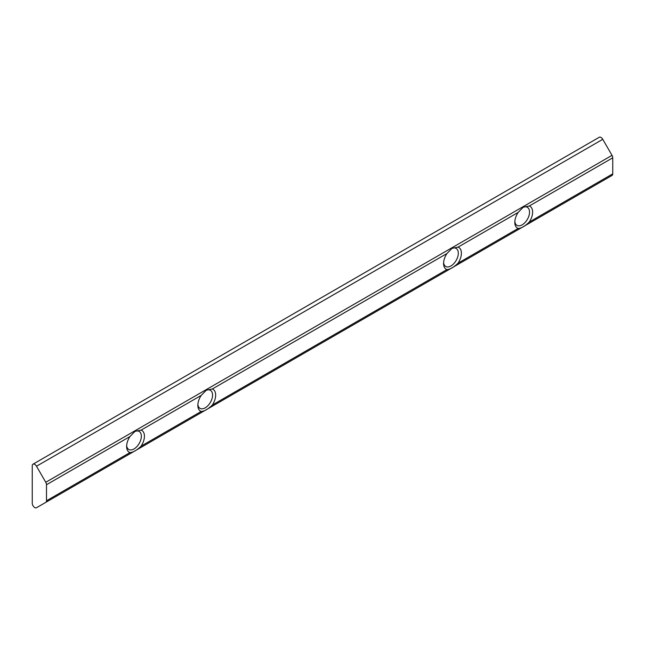 <?xml version="1.0" encoding="UTF-8"?>
<svg xmlns="http://www.w3.org/2000/svg" width="645" height="645" viewBox="0 0 645 645"><rect width="100%" height="100%" fill="white"/><g stroke="black" fill="none" stroke-linecap="round" stroke-linejoin="round"><path stroke-width="0.97" d="M36.507 507.728L45.763 502.382A3.523 2.032 -120 0 0 46.496 500.77L129.959 452.58C133.104 452.451 136.813 450.307 141.102 446.147L201.184 411.454C204.328 411.333 208.045 409.188 212.326 405.028L446.921 269.586C450.065 269.457 453.774 267.312 458.063 263.152L518.145 228.459C521.289 228.338 525.006 226.193 529.287 222.025L612.75 173.844L612.75 157.807A3.523 2.032 -120 0 0 612.016 155.348L602.761 139.312A3.523 2.032 -120 0 0 599.237 137.272L32.984 464.198A3.523 2.032 -120 0 0 32.25 465.811L32.25 503.237A3.523 2.032 -120 0 0 33.79 506.785A3.523 2.032 -120 0 0 36.507 507.728L602.761 180.802A3.523 2.032 -120 0 0 602.761 180.802M45.763 502.382L612.016 175.456A3.523 2.032 -120 0 0 612.75 173.844M212.326 405.028A12.594 7.272 -60 0 0 212.326 388.983L206.271 390.217L201.184 395.417A12.594 7.272 -60 0 0 197.854 405.358A12.594 7.272 -60 0 0 201.184 411.454M458.063 263.152A12.594 7.272 -60 0 0 458.063 247.116L452.008 248.349L446.921 253.55A12.594 7.272 -60 0 0 443.583 263.491A12.594 7.272 -60 0 0 446.921 269.586M529.287 222.025A12.594 7.272 -60 0 0 529.287 205.989L523.232 207.222L518.145 212.423A12.594 7.272 -60 0 0 514.815 222.364A12.594 7.272 -60 0 0 518.145 228.459M46.496 500.77L46.496 484.726A3.523 2.032 -120 0 0 45.763 482.275L36.507 466.23A3.523 2.032 -120 0 0 32.984 464.198M141.102 446.147A12.594 7.272 -60 0 0 141.102 430.11L135.047 431.344L129.959 436.544A12.594 7.272 -60 0 0 126.63 446.485A12.594 7.272 -60 0 0 129.959 452.58M522.692 207.561A10.409 6.007 -60 0 1 526.78 207.045A10.409 6.007 -60 0 1 527.376 207.319A10.409 6.007 -60 0 1 528.973 215.664A10.409 6.007 -60 0 1 522.176 224.839A10.409 6.007 -60 0 1 516.968 225.355A10.409 6.007 -60 0 1 514.847 221.412M451.468 248.68A10.409 6.007 -60 0 1 456.152 248.446A10.409 6.007 -60 0 1 457.748 256.783A10.409 6.007 -60 0 1 450.944 265.958A10.409 6.007 -60 0 1 445.743 266.474A10.409 6.007 -60 0 1 443.623 262.539M134.507 431.674A10.409 6.007 -60 0 1 139.191 431.441A10.409 6.007 -60 0 1 140.787 439.777A10.409 6.007 -60 0 1 133.991 448.952A10.409 6.007 -60 0 1 128.782 449.468A10.409 6.007 -60 0 1 126.662 445.534M205.731 390.556A10.409 6.007 -60 0 1 209.819 390.04A10.409 6.007 -60 0 1 210.423 390.314A10.409 6.007 -60 0 1 212.011 398.658A10.409 6.007 -60 0 1 205.215 407.834A10.409 6.007 -60 0 1 200.006 408.35A10.409 6.007 -60 0 1 197.886 404.407M212.326 388.983L446.921 253.55M458.063 247.116L518.145 212.423M529.287 205.989L612.75 157.807M45.763 482.275L612.016 155.348M46.496 484.726L129.959 436.544M141.102 430.11L201.184 395.417M36.507 466.23L602.761 139.312"/></g></svg>
